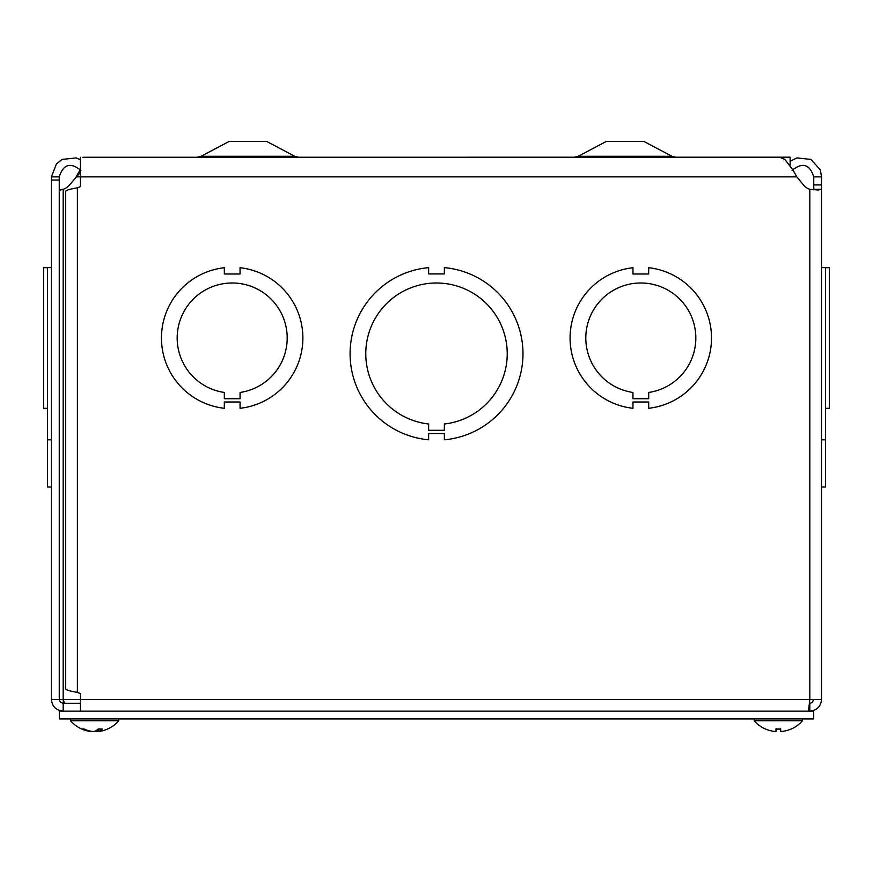 <?xml version="1.0" encoding="UTF-8"?>
<svg xmlns="http://www.w3.org/2000/svg" width="873" height="873" viewBox="0 0 873 873"><rect width="100%" height="100%" fill="white"/><g stroke="black" fill="none" stroke-linecap="round" stroke-linejoin="round"><path stroke-width="1.31" d="M790.12 165.052L790.12 157.195L82.88 157.26M574.554 157.195L578.221 156.289L606.233 141.481L643.958 141.481L671.97 156.289L675.647 157.195M294.779 156.289L201.03 156.289L197.353 157.195L201.03 156.289L229.042 141.481L266.767 141.481L294.779 156.289L298.446 157.195M80.905 170.41C70.549 162.018 63.336 164.157 59.244 176.848L59.244 699.415L63.172 699.415L63.478 703.343M59.244 180.045L51.442 180.045L51.442 699.415L59.244 699.415L60.39 702.198L63.172 703.343L63.172 711.146C56.047 710.436 52.14 706.53 51.442 699.415M51.442 180.045L51.442 176.848L56.483 163.753L62.136 159.41L76.071 157.926L80.447 159.694M51.442 267.553L47.546 267.553L47.546 439.796L51.442 439.796L47.546 439.796L47.546 487.025L51.442 487.025L47.546 487.025M47.546 267.629L51.442 267.629M59.451 189.779L63.172 189.321L60.401 190.008L59.244 189.321M80.447 172.341L69.545 184.934A13.826 13.826 0 0 1 63.172 189.321L63.172 699.415L64.558 703.343M813.756 699.415L812.283 702.492L809.828 703.343L809.828 711.146C816.942 710.436 820.849 706.53 821.558 699.415L821.558 189.321L813.756 189.321L813.756 176.848L821.558 176.848L821.558 189.321L818.121 190.008L809.828 189.321A13.826 13.826 0 0 1 803.455 184.934L796.842 176.848L792.837 169.831L784.827 159.399L779.676 157.271L83.262 157.26M444.368 439.796A86.438 86.438 0 0 1 444.357 439.796L444.368 433.51L428.643 433.51L428.643 439.796A86.438 86.438 0 0 1 428.632 267.64L428.632 273.926L444.357 273.926L444.357 267.629A86.438 86.438 0 0 1 444.368 439.796M796.842 176.848L76.158 176.848L80.316 169.58M80.447 711.146L80.447 699.415L809.828 699.415L809.828 189.321L813.549 189.779M790.12 161.276L796.929 157.926L810.886 159.399L820.271 169.831L821.558 176.848M813.756 176.848C809.675 164.146 802.451 162.007 792.095 170.41M809.828 189.321A13.826 13.826 0 0 1 803.455 184.934M59.244 176.848L51.442 176.848M77.381 187.826L77.381 692.365C70.266 691.22 66.359 690.063 65.65 688.917L65.65 191.274C66.359 190.128 70.266 188.972 77.381 187.826L80.447 186.604L80.447 157.26M80.447 703.343L63.172 703.343M808.442 711.146L809.828 699.415L821.558 699.415M77.381 692.365L80.447 693.588L80.447 699.415L63.172 699.415M428.643 424.005A70.724 70.724 0 0 1 376.601 316.113A70.724 70.724 0 0 1 496.388 316.102A70.724 70.724 0 0 1 444.357 424.005L444.357 430.291L428.643 430.291L428.643 424.005M825.454 267.553L821.558 267.553L825.454 267.553L821.558 267.629L825.454 267.64L825.454 439.796L821.558 439.796M821.558 487.025L825.454 487.025L825.454 439.796M47.546 267.716L43.65 267.716L43.65 408.291L47.546 408.291L43.65 408.28M829.35 267.716L825.454 267.716L829.35 267.716L829.35 408.291L825.454 408.291M224.317 398.732L224.317 392.446A55.01 55.01 0 0 1 185.916 308.256A55.01 55.01 0 0 1 278.454 308.245A55.01 55.01 0 0 1 240.064 392.446L240.064 398.732L224.317 398.732M240.064 401.995L224.317 402.006L224.317 408.291A70.724 70.724 0 0 1 224.328 267.716L224.328 274.002L240.042 274.002L240.042 267.716A70.724 70.724 0 0 1 240.064 408.28L240.064 401.995M632.947 398.732L632.947 392.446A55.01 55.01 0 0 1 594.546 308.256A55.01 55.01 0 0 1 687.084 308.245A55.01 55.01 0 0 1 648.694 392.446L648.694 398.732L632.947 398.732M648.694 401.995L632.947 402.006L632.947 408.291A70.724 70.724 0 0 1 632.958 267.716L632.958 274.002L648.672 274.002L648.672 267.716A70.724 70.724 0 0 1 648.694 408.28L648.694 401.995M813.701 711.146L813.701 718.937L59.299 718.937L59.299 711.146L813.701 711.146M98.289 729.108L98.463 731.432L99.26 731.432A31.93 29.049 -102.1 0 0 99.991 731.312A31.93 29.049 -102.1 0 1 99.26 731.432L98.463 731.432A31.93 14.579 -95.6 0 0 102.283 729.02L98.082 729.02A31.93 12.975 95.5 0 1 94.328 731.432L92.058 731.432A31.93 28.274 -100.8 0 1 91.065 731.268L91.043 731.498M98.267 731.268A31.93 28.274 100.8 0 1 97.274 731.432L95.004 731.432A31.93 12.975 -95.5 0 1 94.666 731.312A31.93 12.975 95.5 0 1 94.328 731.432M92.058 731.432A31.93 28.274 -100.8 0 1 84.212 729.02L82.182 729.02A31.93 29.049 102.1 0 0 89.341 731.312A31.93 29.049 102.1 0 0 90.072 731.432L90.868 731.432L90.083 731.072M70.527 720.738L70.527 718.937L70.527 720.738A31.941 31.941 0 0 0 89.341 731.312A31.941 31.941 0 0 1 70.527 720.738L118.804 720.738L118.804 718.937M776.086 728.54L775.999 729.02A31.93 0.895 95 0 0 776.042 731.432L774.34 731.432L776.042 731.432L776.239 729.108L776.042 731.432L774.34 731.432A31.93 31.799 -162.2 0 1 765.61 729.02L765.817 729.108A31.93 31.799 -162.2 0 0 774.34 731.432M780.637 731.432L780.429 729.108L780.637 731.432L782.328 731.432L780.637 731.432A31.93 0.895 -95 0 0 780.669 729.02L780.582 728.54M791.276 729.02L791.058 729.02A31.93 31.799 162.2 0 1 782.328 731.432A31.93 31.799 162.2 0 0 790.851 729.108L791.276 729.02A31.941 31.941 0 0 0 802.473 720.738L802.473 718.937M754.196 720.738L754.196 718.937L754.196 720.738A31.941 31.941 0 0 0 765.403 729.02A31.941 31.941 0 0 1 754.196 720.738L802.473 720.738M578.221 156.289L671.97 156.289M821.558 184.934L813.756 184.934M97.274 731.432L97.34 729.697M780.669 729.02L775.999 729.02M140.848 157.26L141.961 157.195M638.752 157.26L639.854 157.195M761.332 157.26L762.445 157.195M263.439 157.26L264.552 157.195M99.991 731.312A31.941 31.941 0 0 0 118.804 720.738A31.941 31.941 0 0 1 99.991 731.312M97.918 729.108L102.076 729.108M82.575 729.108L84.572 729.108M98.289 731.498L98.082 729.108M776.032 729.108L780.637 729.108"/></g></svg>

